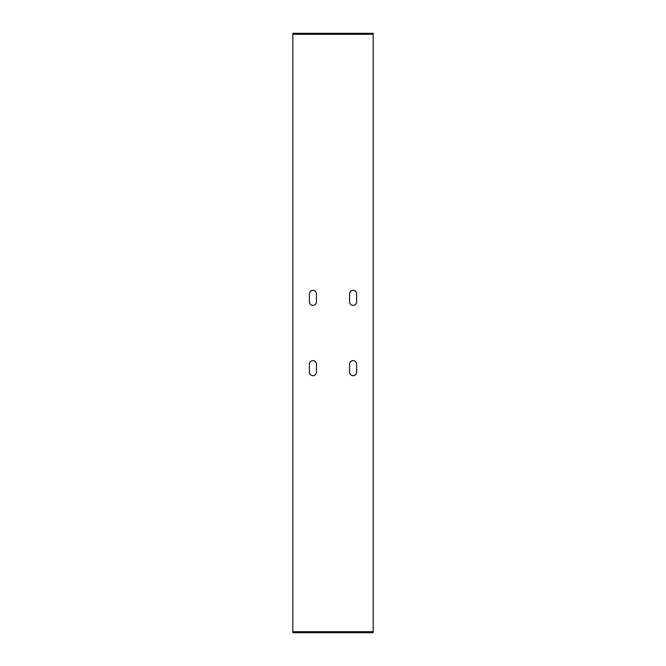 <?xml version="1.0" encoding="UTF-8"?>
<svg xmlns="http://www.w3.org/2000/svg" width="666" height="666" viewBox="0 0 666 666"><rect width="100%" height="100%" fill="white"/><g stroke="black" fill="none" stroke-linecap="round" stroke-linejoin="round"><path stroke-width="1" d="M373.176 34.307L292.824 34.307L292.824 33.3L373.176 33.3L373.176 632.7L292.824 632.7L292.824 631.693L373.176 631.693M292.824 631.693L292.824 34.307M356.601 372.177A3.513 3.513 0 0 1 353.088 375.691A3.513 3.513 0 0 1 349.575 372.177L349.575 364.135A3.513 3.513 0 0 1 353.088 360.622A3.513 3.513 0 0 1 356.601 364.135L356.601 372.177M316.425 372.177A3.513 3.513 0 0 1 312.912 375.691A3.513 3.513 0 0 1 309.399 372.177L309.399 364.135A3.513 3.513 0 0 1 312.912 360.622A3.513 3.513 0 0 1 316.425 364.135L316.425 372.177M316.425 301.865A3.513 3.513 0 0 1 312.912 305.378A3.513 3.513 0 0 1 309.399 301.865L309.399 293.823A3.513 3.513 0 0 1 312.912 290.309A3.513 3.513 0 0 1 316.425 293.823L316.425 301.865M356.601 301.865A3.513 3.513 0 0 1 353.088 305.378A3.513 3.513 0 0 1 349.575 301.865L349.575 293.823A3.513 3.513 0 0 1 353.088 290.309A3.513 3.513 0 0 1 356.601 293.823L356.601 301.865"/></g></svg>
